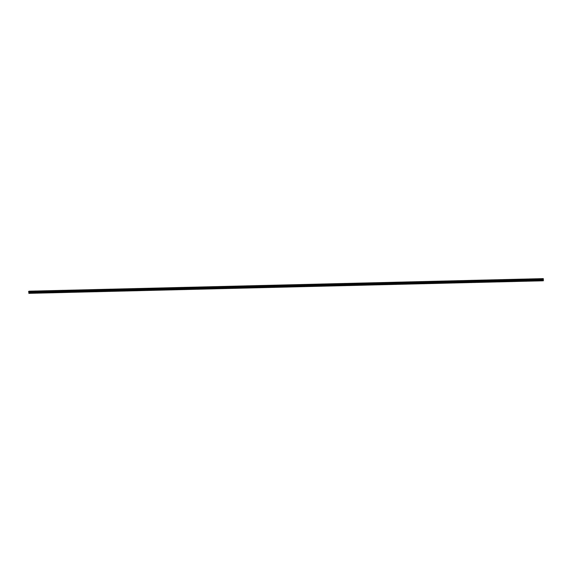 <?xml version="1.0" encoding="UTF-8"?>
<svg xmlns="http://www.w3.org/2000/svg" width="572" height="572" viewBox="0 0 572 572"><rect width="100%" height="100%" fill="white"/><g stroke="black" fill="none" stroke-linecap="round" stroke-linejoin="round"><path stroke-width="0.86" d="M542.149 279.415L542.092 280.023L541.906 279.422L543.336 279.386L543.286 278.628L29.179 291.191L29.05 293.05M534.277 279.608L534.191 280.216L534.126 279.586L541.906 279.422M526.404 279.801L526.319 280.409L526.261 279.779L534.034 279.615M518.539 279.994L518.454 280.602L518.425 279.965L526.161 279.808M510.667 280.187L510.582 280.795L510.56 280.158L518.296 280.001M502.802 280.38L502.745 280.981L502.688 280.351L510.424 280.194M494.93 280.573L494.88 281.174L494.816 280.545L502.559 280.387M487.065 280.766L487.008 281.367L486.915 280.738L494.687 280.58M479.193 280.959L479.136 281.56L479.043 280.931L486.822 280.773M471.328 281.152L471.271 281.753L471.178 281.124L478.95 280.959M463.456 281.338L463.399 281.946L463.306 281.317L471.085 281.152M455.584 281.531L455.498 282.139L455.441 281.51L463.213 281.345M447.719 281.724L447.633 282.332L447.569 281.703L455.341 281.538M439.847 281.917L439.761 282.525L439.739 281.889L447.476 281.731M431.982 282.11L431.896 282.718L431.867 282.082L439.603 281.925M424.109 282.303L424.059 282.904L423.995 282.275L431.738 282.118M416.244 282.497L416.187 283.097L416.13 282.468L423.866 282.311M408.372 282.69L408.322 283.29L408.229 282.661L416.001 282.504M400.507 282.883L400.45 283.483L400.357 282.854L408.129 282.697M392.635 283.076L392.578 283.676L392.485 283.047L400.264 282.883M384.763 283.262L384.713 283.869L384.62 283.24L392.392 283.076M376.898 283.455L376.812 284.062L376.748 283.433L384.52 283.269M369.026 283.648L368.94 284.255L368.883 283.626L376.655 283.462M361.161 283.841L361.075 284.448L361.046 283.812L368.783 283.655M353.289 284.034L353.203 284.642L353.174 284.005L360.918 283.848M345.424 284.227L345.366 284.827L345.309 284.198L353.046 284.041M337.551 284.42L337.501 285.02L337.437 284.391L345.181 284.234M329.687 284.613L329.629 285.213L329.536 284.584L337.308 284.427M321.814 284.806L321.757 285.407L321.664 284.777L329.443 284.62M313.942 284.999L313.892 285.6L313.799 284.97L321.571 284.806M306.077 285.185L306.02 285.793L305.927 285.163L313.699 284.999M298.205 285.378L298.119 285.986L298.062 285.356L305.834 285.192M290.34 285.571L290.254 286.179L290.19 285.55L297.962 285.385M282.468 285.764L282.382 286.372L282.353 285.735L290.097 285.578M274.603 285.957L274.51 286.565L274.488 285.928L282.225 285.771M266.731 286.15L266.681 286.751L266.616 286.122L274.36 285.964M258.866 286.343L258.809 286.944L258.751 286.315L266.488 286.157M250.994 286.536L250.936 287.137L250.843 286.508L258.623 286.35M243.121 286.729L243.071 287.33L242.978 286.701L250.75 286.543M235.256 286.922L235.199 287.523L235.106 286.894L242.878 286.729M227.384 287.108L227.334 287.716L227.241 287.087L235.013 286.922M219.519 287.301L219.433 287.909L219.369 287.28L227.141 287.115M211.647 287.494L211.561 288.102L211.504 287.473L219.276 287.308M203.782 287.687L203.689 288.295L203.668 287.659L211.404 287.502M195.91 287.88L195.824 288.488L195.796 287.852L203.539 287.695M188.045 288.073L187.988 288.674L187.931 288.045L195.667 287.888M180.173 288.267L180.116 288.867L180.058 288.238L187.802 288.081M172.301 288.46L172.251 289.06L172.158 288.431L179.93 288.274M164.436 288.653L164.379 289.253L164.286 288.624L172.058 288.467M156.564 288.846L156.513 289.446L156.421 288.817L164.193 288.653M148.699 289.032L148.641 289.639L148.548 289.01L156.32 288.846M140.826 289.225L140.741 289.832L140.683 289.203L148.455 289.039M132.961 289.418L132.868 290.025L132.811 289.396L140.583 289.232M125.089 289.611L125.003 290.218L124.975 289.582L132.718 289.425M117.224 289.804L117.131 290.412L117.11 289.775L124.846 289.618M109.352 289.997L109.295 290.597L109.238 289.968L116.981 289.811M101.487 290.19L101.43 290.79L101.373 290.161L109.109 290.004M93.615 290.383L93.558 290.984L93.465 290.354L101.237 290.197M85.743 290.576L85.693 291.177L85.6 290.547L93.372 290.39M77.878 290.769L77.821 291.37L77.728 290.74L85.5 290.576M70.006 290.955L69.956 291.563L69.863 290.933L77.635 290.769M62.141 291.148L62.055 291.756L61.99 291.127L69.763 290.962M54.269 291.341L54.183 291.949L54.126 291.32L61.898 291.155M46.404 291.534L46.311 292.142L46.289 291.505L54.025 291.348M38.531 291.727L38.446 292.335L38.417 291.699L46.16 291.541M30.573 292.521L30.552 291.892L30.573 292.521M541.856 279.501A0.529 0.493 -98.5 0 1 541.927 279.958M533.983 279.694A0.529 0.493 -98.5 0 1 534.055 280.151M526.118 279.887A0.529 0.493 -98.5 0 1 526.183 280.344M510.696 280.759L518.318 280.573L518.218 280.058A0.529 0.493 -98.5 0 1 518.318 280.537M510.381 280.273A0.529 0.493 -98.5 0 1 510.446 280.73L510.353 280.251M502.509 280.459A0.529 0.493 -98.5 0 1 502.581 280.923M494.644 280.652A0.529 0.493 -98.5 0 1 494.708 281.117M486.772 280.845A0.529 0.493 -98.5 0 1 486.843 281.302M478.907 281.038A0.529 0.493 -98.5 0 1 478.971 281.495M471.035 281.231A0.529 0.493 -98.5 0 1 471.106 281.689M463.17 281.424A0.529 0.493 -98.5 0 1 463.234 281.882M455.298 281.617A0.529 0.493 -98.5 0 1 455.362 282.075M447.426 281.81A0.529 0.493 -98.5 0 1 447.497 282.268L447.397 281.789M432.003 282.682L439.632 282.497L439.532 281.982A0.529 0.493 -98.5 0 1 439.625 282.461M431.688 282.196A0.529 0.493 -98.5 0 1 431.76 282.654M423.823 282.382A0.529 0.493 -98.5 0 1 423.888 282.847M415.951 282.575A0.529 0.493 -98.5 0 1 416.023 283.04M408.086 282.768A0.529 0.493 -98.5 0 1 408.151 283.226M400.214 282.961A0.529 0.493 -98.5 0 1 400.286 283.419M392.349 283.154A0.529 0.493 -98.5 0 1 392.413 283.612M384.477 283.347A0.529 0.493 -98.5 0 1 384.548 283.805M369.054 284.227L376.676 284.041L376.576 283.519A0.529 0.493 -98.5 0 1 376.676 283.998M368.74 283.733A0.529 0.493 -98.5 0 1 368.804 284.191M360.868 283.926A0.529 0.493 -98.5 0 1 360.939 284.384M353.003 284.12A0.529 0.493 -98.5 0 1 353.067 284.577M345.13 284.305A0.529 0.493 -98.5 0 1 345.202 284.77M337.265 284.498A0.529 0.493 -98.5 0 1 337.33 284.963M329.393 284.692A0.529 0.493 -98.5 0 1 329.465 285.149M321.528 284.885A0.529 0.493 -98.5 0 1 321.593 285.342M313.656 285.078A0.529 0.493 -98.5 0 1 313.728 285.535M305.784 285.271A0.529 0.493 -98.5 0 1 305.856 285.728M297.919 285.464A0.529 0.493 -98.5 0 1 297.983 285.921M290.047 285.657A0.529 0.493 -98.5 0 1 290.118 286.114M282.182 285.85A0.529 0.493 -98.5 0 1 282.246 286.307M274.31 286.043A0.529 0.493 -98.5 0 1 274.381 286.5M266.445 286.229A0.529 0.493 -98.5 0 1 266.509 286.694M258.573 286.422A0.529 0.493 -98.5 0 1 258.644 286.887M250.708 286.615A0.529 0.493 -98.5 0 1 250.772 287.072M242.835 286.808A0.529 0.493 -98.5 0 1 242.907 287.266M234.963 287.001A0.529 0.493 -98.5 0 1 235.035 287.459M219.541 287.88L227.17 287.695L227.07 287.173A0.529 0.493 -98.5 0 1 227.163 287.652M219.226 287.387A0.529 0.493 -98.5 0 1 219.298 287.845L219.198 287.366M211.361 287.58A0.529 0.493 -98.5 0 1 211.425 288.038M203.489 287.773A0.529 0.493 -98.5 0 1 203.56 288.231M195.624 287.966A0.529 0.493 -98.5 0 1 195.688 288.424M187.752 288.152A0.529 0.493 -98.5 0 1 187.823 288.617M179.887 288.345A0.529 0.493 -98.5 0 1 179.951 288.81M172.015 288.538A0.529 0.493 -98.5 0 1 172.086 288.996M156.592 289.418L164.214 289.232L164.114 288.71A0.529 0.493 -98.5 0 1 164.214 289.189M156.278 288.924A0.529 0.493 -98.5 0 1 156.342 289.382L156.249 288.903M148.405 289.117A0.529 0.493 -98.5 0 1 148.477 289.575M140.54 289.31A0.529 0.493 -98.5 0 1 140.605 289.768M132.668 289.503A0.529 0.493 -98.5 0 1 132.74 289.961M124.803 289.697A0.529 0.493 -98.5 0 1 124.868 290.154M116.931 289.89A0.529 0.493 -98.5 0 1 117.003 290.347M109.066 290.075A0.529 0.493 -98.5 0 1 109.13 290.54M101.194 290.269A0.529 0.493 -98.5 0 1 101.265 290.733M93.322 290.462A0.529 0.493 -98.5 0 1 93.393 290.919L93.293 290.447M77.899 291.341L85.528 291.155L85.428 290.633A0.529 0.493 -98.5 0 1 85.521 291.112M77.585 290.848A0.529 0.493 -98.5 0 1 77.656 291.305M69.72 291.041A0.529 0.493 -98.5 0 1 69.784 291.498M61.847 291.234A0.529 0.493 -98.5 0 1 61.919 291.691M53.982 291.427A0.529 0.493 -98.5 0 1 54.047 291.884M46.11 291.62A0.529 0.493 -98.5 0 1 46.182 292.077M38.245 291.813A0.529 0.493 -98.5 0 1 38.31 292.271M30.373 291.999A0.529 0.493 -98.5 0 1 30.445 292.464M28.943 293.064L28.6 291.477L29.179 291.191M543.278 280.745L29.158 293.293L543.278 280.745L543.336 279.386M28.85 293.322L542.857 280.809M30.345 291.985L30.416 292.485M30.666 291.92L38.288 291.734M29.243 291.913L543.35 279.343M29.229 291.956L30.423 291.927M30.688 292.492L38.31 292.306M38.21 291.791L38.288 292.299M38.553 292.299L46.182 292.113M46.082 291.598L46.153 292.106M46.425 292.113L54.047 291.92M53.954 291.405L54.025 291.913M54.29 291.92L61.919 291.734M61.819 291.212L61.898 291.72M62.162 291.727L69.791 291.541M69.691 291.019L69.763 291.527M70.034 291.534L77.656 291.348M77.556 290.826L77.635 291.334M85.771 291.148L93.393 290.962M93.636 290.955L101.265 290.769M101.165 290.254L101.237 290.755M101.509 290.762L109.13 290.576M109.03 290.061L109.109 290.562M109.374 290.569L117.003 290.383M116.902 289.868L116.974 290.376M117.246 290.376L124.868 290.19M124.775 289.675L124.846 290.183M125.111 290.19L132.74 289.997M132.64 289.482L132.718 289.99M132.983 289.997L140.605 289.811M140.512 289.289L140.583 289.797M140.855 289.804L148.477 289.618L148.377 289.096M148.72 289.611L156.349 289.425M164.457 289.225L172.086 289.039M171.986 288.524L172.058 289.024M172.329 289.032L179.951 288.846M179.851 288.331L179.93 288.831M180.194 288.839L187.823 288.653M187.723 288.138L187.795 288.638M188.066 288.645L195.688 288.46M195.588 287.945L195.667 288.452M195.931 288.452L203.56 288.267M203.46 287.752L203.539 288.259M203.804 288.267L211.425 288.073M211.333 287.559L211.404 288.066M211.669 288.073L219.298 287.888M227.413 287.687L235.035 287.502L234.935 286.98M235.278 287.494L242.907 287.308M242.807 286.786L242.878 287.294M243.15 287.301L250.772 287.115M250.672 286.601L250.75 287.101M251.015 287.108L258.644 286.922M258.544 286.408L258.615 286.908M258.887 286.915L266.509 286.729M266.409 286.214L266.488 286.715M266.752 286.722L274.381 286.536M274.281 286.021L274.36 286.529M274.624 286.529L282.246 286.343M282.153 285.828L282.225 286.336M282.489 286.343L290.118 286.15L290.018 285.635M290.361 286.15L297.991 285.964L297.89 285.442M298.234 285.957L305.856 285.771M305.755 285.249L305.834 285.757M306.099 285.764L313.728 285.578M313.628 285.056L313.699 285.564M313.971 285.571L321.593 285.385M321.493 284.863L321.571 285.371M321.836 285.378L329.465 285.192M329.365 284.677L329.436 285.178M329.708 285.185L337.33 284.999M337.23 284.484L337.308 284.985M337.573 284.992L345.202 284.806M345.102 284.291L345.181 284.792M345.445 284.799L353.067 284.613M352.974 284.098L353.046 284.606M353.31 284.606L360.939 284.42L360.839 283.905M361.182 284.42L368.811 284.227L368.711 283.712M376.919 284.034L384.548 283.848M384.448 283.326L384.52 283.834M384.792 283.841L392.413 283.655M392.313 283.133L392.392 283.64M392.657 283.648L400.286 283.462M400.185 282.94L400.257 283.447M400.529 283.455L408.151 283.269M408.05 282.754L408.129 283.254M408.394 283.262L416.023 283.076M415.923 282.561L416.001 283.061M416.266 283.068L423.888 282.883M423.795 282.368L423.866 282.868M424.131 282.875L431.76 282.69L431.66 282.175M439.875 282.497L447.497 282.303M447.74 282.303L455.369 282.118M455.269 281.596L455.341 282.103M455.612 282.11L463.234 281.925M463.134 281.403L463.213 281.91M463.477 281.917L471.106 281.731M471.006 281.209L471.078 281.717M471.349 281.724L478.971 281.538M478.871 281.016L478.95 281.524M479.214 281.531L486.843 281.345M486.743 280.831L486.822 281.331M487.087 281.338L494.708 281.152M494.616 280.637L494.687 281.138M494.952 281.145L502.581 280.959L502.481 280.444M502.824 280.952L510.453 280.766M518.561 280.573L526.19 280.38M526.09 279.865L526.161 280.373M526.433 280.38L534.055 280.194M533.955 279.672L534.034 280.18M534.298 280.187L541.927 280.001M541.827 279.479L541.899 279.987M542.17 279.994L543.357 279.965M29.215 291.284L543.321 278.721M29.265 293.293L543.371 280.73M29.294 293.193L543.4 280.63M29.272 292.571L543.371 280.001M29.251 292.528L30.445 292.499M28.836 293.357L542.942 280.795"/></g></svg>
